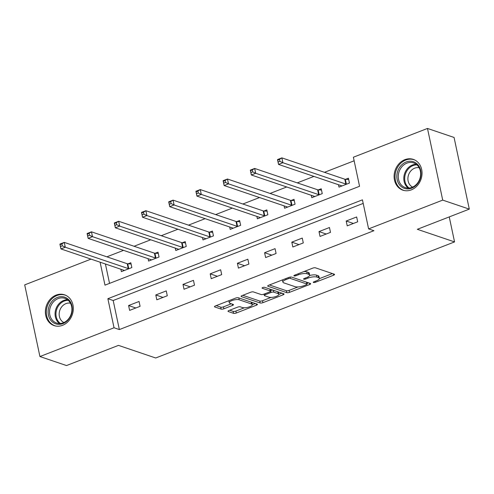 <?xml version="1.0" encoding="UTF-8"?>
<svg xmlns="http://www.w3.org/2000/svg" width="494" height="494" viewBox="0 0 494 494"><rect width="100%" height="100%" fill="white"/><g stroke="black" fill="none" stroke-linecap="round" stroke-linejoin="round"><path stroke-width="0.74" d="M313.492 282.5A1.433 0.445 168 0 0 315.419 282.278L333.604 275.22A2.044 0.636 168 0 0 334.562 274.442A2.044 0.636 168 0 0 334.271 274.201L315.481 267.834A2.044 0.636 168 0 0 312.727 268.143L294.541 275.207A1.433 0.445 168 0 0 293.874 275.751A1.433 0.445 168 0 0 294.078 275.918A1.433 0.445 168 0 0 296.005 275.701L298.357 274.788A6.546 2.032 168 0 1 307.175 273.793L308.738 274.324A6.546 2.032 168 0 1 309.664 275.09A6.546 2.032 168 0 1 306.601 277.579L304.248 278.493A1.433 0.445 168 0 0 303.582 279.042A1.433 0.445 168 0 0 303.785 279.209A1.433 0.445 168 0 0 305.712 278.993L308.065 278.079A6.546 2.032 168 0 1 316.882 277.085L318.445 277.609A6.546 2.032 168 0 1 319.371 278.381A6.546 2.032 168 0 1 316.308 280.87L313.956 281.784A1.433 0.445 168 0 0 313.289 282.333A1.433 0.445 168 0 0 313.492 282.5M56.131 295.103A16.253 13.69 108.7 0 1 64.56 294.825A16.253 13.69 108.7 0 1 73.279 309.75A16.253 13.69 108.7 0 1 62.553 325.324A16.253 13.69 108.7 0 1 54.13 325.608A16.253 13.69 108.7 0 1 45.411 310.683A16.253 13.69 108.7 0 1 56.131 295.103M404.858 159.667A16.253 13.69 108.7 0 1 413.287 159.383A16.253 13.69 108.7 0 1 422.006 174.308A16.253 13.69 108.7 0 1 411.286 189.881A16.253 13.69 108.7 0 1 402.857 190.165A16.253 13.69 108.7 0 1 394.138 175.24A16.253 13.69 108.7 0 1 404.858 159.667M228.944 310.516A2.044 0.636 168 0 0 227.987 311.294A2.044 0.636 168 0 0 228.277 311.529L233.551 313.32A2.044 0.636 168 0 0 236.305 313.005L256.503 305.162A2.044 0.636 168 0 0 257.454 304.384A2.044 0.636 168 0 0 257.17 304.143L238.38 297.777A2.044 0.636 168 0 0 235.626 298.086L215.427 305.934A2.044 0.636 168 0 0 214.47 306.712A2.044 0.636 168 0 0 214.76 306.953L221.127 309.108A2.044 0.636 168 0 0 223.881 308.799L232.526 305.44A2.044 0.636 168 0 0 233.483 304.662A2.044 0.636 168 0 0 233.193 304.421L230.037 303.353A5.471 1.698 168 0 1 229.265 302.711A5.471 1.698 168 0 1 232.995 300.228A5.471 1.698 168 0 1 239.195 299.796L251.563 303.989A5.471 1.698 168 0 1 252.335 304.631A5.471 1.698 168 0 1 248.606 307.107A5.471 1.698 168 0 1 242.406 307.546L240.343 306.848A2.044 0.636 168 0 0 237.589 307.157L228.944 310.516M100.103 262.203L104.981 285.149L359.552 186.281L353.377 157.222L427.483 128.446L454.066 137.456L469.3 209.123L417.337 229.302L454.56 241.918L155.696 357.989L118.48 345.374L66.517 365.554L39.934 356.545L24.7 284.877L91.013 259.122M469.3 209.123L442.717 200.113L368.61 228.895L362.435 199.842L107.865 298.709L114.04 327.769L39.934 356.545M363.195 203.411L113.182 300.513L119.357 329.566L373.927 230.698L368.61 228.895M119.357 329.566L114.04 327.769M286.779 292.646A2.044 0.636 168 0 0 289.533 292.337L309.726 284.488A2.044 0.636 168 0 0 310.683 283.71A2.044 0.636 168 0 0 310.399 283.47L291.608 277.103A2.044 0.636 168 0 0 288.854 277.418L268.656 285.26A2.044 0.636 168 0 0 267.699 286.038A2.044 0.636 168 0 0 267.989 286.279L286.779 292.646L286.366 290.707A2.044 0.636 168 0 0 289.12 290.398L297.999 286.952M283.111 294.825L262.919 302.674A2.044 0.636 168 0 1 260.165 302.983L241.375 296.616A2.044 0.636 168 0 1 241.084 296.375A2.044 0.636 168 0 1 242.041 295.597L250.686 292.238A2.044 0.636 168 0 1 253.441 291.929L261.06 294.51A2.044 0.636 168 0 0 263.815 294.202L269.551 291.973A2.044 0.636 168 0 0 270.508 291.194A2.044 0.636 168 0 0 270.218 290.954L262.283 288.268A1.433 0.445 168 0 1 262.079 288.101A1.433 0.445 168 0 1 263.061 287.446A1.433 0.445 168 0 1 264.679 287.335L283.784 293.807A2.044 0.636 168 0 1 284.069 294.047A2.044 0.636 168 0 1 283.111 294.825L282.827 293.485M454.56 241.918L449.244 216.915M356.662 216.959L346.201 221.022L347.226 225.863L357.693 221.8L356.662 216.959M329.461 227.524L319.001 231.587L320.026 236.428L330.492 232.365L329.461 227.524M302.26 238.083L291.8 242.146L292.825 246.994L303.291 242.931L302.26 238.083M275.059 248.649L264.599 252.712L265.624 257.553L276.09 253.49L275.059 248.649M247.858 259.214L237.398 263.277L238.423 268.119L248.89 264.055L247.858 259.214M220.657 269.78L210.197 273.843L211.222 278.684L221.689 274.621L220.657 269.78M193.457 280.345L182.996 284.408L184.021 289.249L194.488 285.186L193.457 280.345M166.256 290.91L155.795 294.974L156.82 299.815L167.287 295.752L166.256 290.91M139.055 301.47L128.594 305.533L129.619 310.38L140.086 306.317L139.055 301.47M354.136 160.797L324.472 172.32M313.931 176.407L297.271 182.879M286.73 186.973L270.07 193.444M259.529 197.538L242.869 204.01M232.328 208.104L215.668 214.575M205.127 218.669L188.467 225.141M177.933 229.235L161.266 235.706M150.732 239.794L134.065 246.265M123.531 250.359L106.865 256.831M105.42 264.006L109.538 283.383M338.483 184.731L338.995 187.121L349.456 183.058L348.424 178.217L345.602 179.31M311.288 195.297L311.794 197.686L322.255 193.623L321.224 188.782L318.402 189.875M284.087 205.862L284.593 208.252L295.054 204.189L294.023 199.348L291.201 200.441M256.886 216.421L257.393 218.817L267.853 214.754L266.822 209.907L264 211.006M229.685 226.987L230.192 229.377L240.652 225.313L239.621 220.472L236.799 221.571M202.484 237.552L202.991 239.942L213.451 235.879L212.42 231.038L209.598 232.137M175.284 248.118L175.79 250.507L186.25 246.444L185.219 241.603L182.397 242.696M148.083 258.683L148.589 261.073L159.049 257.01L158.018 252.168L155.196 253.261M120.882 269.242L121.388 271.638L131.849 267.575L130.817 262.734L127.995 263.827M427.483 128.446L442.717 200.113M113.182 300.513L107.865 298.709M346.201 221.022L353.408 223.461M319.001 231.587L326.207 234.026M291.8 242.146L299.006 244.592M264.599 252.712L271.805 255.157M237.398 263.277L244.604 265.723M210.197 273.843L217.403 276.288M182.996 284.408L190.202 286.847M155.795 294.974L163.001 297.413M128.594 305.533L135.801 307.978M319.371 278.381L318.957 276.442A6.546 2.032 168 0 0 318.037 275.677L318.445 277.609M309.621 275.51A6.546 2.032 168 0 1 316.469 275.146L318.037 275.677M309.664 275.09L309.25 273.151A6.546 2.032 168 0 0 308.33 272.385L308.738 274.324M303.853 271.589A6.546 2.032 168 0 1 306.762 271.854L308.33 272.385M319.371 278.647L332.431 273.577M269.415 284.964L286.366 290.707M306.904 283.488L308.559 282.846M306.385 284.729A1.433 0.445 168 0 0 307.052 284.18A1.433 0.445 168 0 0 306.854 284.013L290.361 278.425A1.433 0.445 168 0 0 288.428 278.641L285.952 279.604A6.546 2.032 168 0 0 282.889 282.099A6.546 2.032 168 0 0 283.815 282.864L295.085 286.687A6.546 2.032 168 0 0 303.903 285.693L306.385 284.729M307.052 284.18L306.644 282.247A1.433 0.445 168 0 0 306.62 282.191M282.475 279.894A6.546 2.032 168 0 0 282.475 280.16L282.889 282.099M281.944 293.183L278.906 294.362M271.027 297.425L262.505 300.735L262.919 302.674M242.801 295.301L259.751 301.044A2.044 0.636 168 0 0 262.505 300.735M270.508 291.194L270.094 289.256A2.044 0.636 168 0 0 270.039 289.151M268.964 297.19A5.471 1.698 168 0 0 275.164 296.752A5.471 1.698 168 0 0 278.894 294.276A5.471 1.698 168 0 0 278.122 293.634L273.769 292.158A2.044 0.636 168 0 0 271.008 292.467L265.278 294.696A2.044 0.636 168 0 0 264.321 295.474A2.044 0.636 168 0 0 264.611 295.715L268.964 297.19M278.894 294.276L278.486 292.337A5.471 1.698 168 0 0 278.141 291.898M272.972 290.145A2.044 0.636 168 0 0 270.601 290.534L271.008 292.467M252.335 304.631L251.921 302.692A5.471 1.698 168 0 0 251.582 302.254M228.846 300.723A5.471 1.698 168 0 0 228.852 300.772L229.265 302.711M216.187 305.638L220.719 307.169A2.044 0.636 168 0 0 223.473 306.86L231.353 303.798M229.704 310.22L233.137 311.381A2.044 0.636 168 0 0 235.891 311.072L244.363 307.781M252.341 304.681L255.33 303.52M278.153 161.983L279.9 161.31L279.487 159.371L277.745 160.05L278.536 164.416L277.511 159.574L281.87 157.876L282.895 162.724L278.536 164.416L341.49 185.75A2.081 0.648 -12 0 1 341.762 185.935L341.817 186.028M348.69 179.464L345.343 179.297A2.081 0.648 -12 0 1 344.824 179.217L281.87 157.876L279.487 159.371M346.634 184.157L346.374 184.145A2.081 0.648 -12 0 1 345.849 184.058L282.895 162.724L279.9 161.31M277.511 159.574L277.745 160.05M400.121 185.559A14.06 11.844 108.7 0 1 400.628 166.027A14.06 11.844 108.7 0 1 417.726 164.57A14.06 11.844 108.7 0 1 417.214 184.101A14.06 11.844 108.7 0 1 400.121 185.559M417.603 165.527A13.023 10.967 -71.3 0 0 413.632 162.909A13.023 10.967 -71.3 0 0 400.208 169.158A13.023 10.967 -71.3 0 0 401.301 184.96A13.023 10.967 -71.3 0 0 405.271 187.578A13.023 10.967 -71.3 0 0 418.702 181.329A13.023 10.967 -71.3 0 0 417.603 165.527M412.632 187.096A10.251 8.639 108.7 0 1 410.298 185.355A10.251 8.639 108.7 0 1 409.199 173.357A10.251 8.639 108.7 0 1 419.184 167.769M414.929 160.087A16.148 13.604 -71.3 0 0 414.102 159.772A16.148 13.604 -71.3 0 0 397.454 167.515A16.148 13.604 -71.3 0 0 398.812 187.115A16.148 13.604 -71.3 0 0 403.74 190.357A16.148 13.604 -71.3 0 0 404.586 190.61M57.415 297.431A14.06 11.844 108.7 0 1 71.963 305.934A14.06 11.844 108.7 0 1 62.973 323.576A14.06 11.844 108.7 0 1 48.424 315.073A14.06 11.844 108.7 0 1 57.415 297.431M63.3 322.792A13.023 10.967 -71.3 0 0 71.889 310.312A13.023 10.967 -71.3 0 0 64.905 298.351A13.023 10.967 -71.3 0 0 58.15 298.58A13.023 10.967 -71.3 0 0 49.561 311.059A13.023 10.967 -71.3 0 0 56.544 323.014A13.023 10.967 -71.3 0 0 63.3 322.792M63.905 322.533A10.251 8.639 108.7 0 1 59.237 312.937A10.251 8.639 108.7 0 1 65.961 303.612A10.251 8.639 108.7 0 1 70.457 303.205M66.202 295.529A16.148 13.604 -71.3 0 0 65.375 295.208A16.148 13.604 -71.3 0 0 57.001 295.492A16.148 13.604 -71.3 0 0 46.35 310.967A16.148 13.604 -71.3 0 0 55.013 325.793A16.148 13.604 -71.3 0 0 55.859 326.046M250.952 172.548L252.7 171.875L252.286 169.936L250.544 170.615L251.335 174.981L250.31 170.134L254.669 168.442L255.694 173.283L251.335 174.981L314.289 196.316A2.081 0.648 -12 0 1 314.561 196.495L314.616 196.593M321.489 190.029L318.142 189.863A2.081 0.648 -12 0 1 317.623 189.776L254.669 168.442L252.286 169.936M319.433 194.722L319.173 194.704A2.081 0.648 -12 0 1 318.649 194.624L255.694 173.283L252.7 171.875M250.31 170.134L250.544 170.615M223.751 183.113L225.499 182.434L225.085 180.501L223.344 181.174L224.134 185.54L223.109 180.699L227.468 179.007L228.494 183.848L224.134 185.54L287.088 206.881A2.081 0.648 -12 0 1 287.36 207.06L287.415 207.153M294.288 200.595L290.941 200.428A2.081 0.648 -12 0 1 290.423 200.342L227.468 179.007L225.085 180.501M292.232 205.282L291.973 205.269A2.081 0.648 -12 0 1 291.448 205.183L228.494 183.848L225.499 182.434M223.109 180.699L223.344 181.174M196.55 193.679L198.298 193L197.884 191.067L196.143 191.74L196.939 196.106L195.908 191.264L200.268 189.573L201.293 194.414L196.939 196.106L259.887 217.44A2.081 0.648 -12 0 1 260.159 217.626L260.214 217.718M267.087 211.16L263.74 210.994A2.081 0.648 -12 0 1 263.222 210.907L200.268 189.573L197.884 191.067M265.031 215.847L264.772 215.835A2.081 0.648 -12 0 1 264.247 215.748L201.293 194.414L198.298 193M195.908 191.264L196.143 191.74M169.349 204.244L171.097 203.565L170.683 201.626L168.942 202.305L169.738 206.671L168.707 201.83L173.067 200.138L174.092 204.979L169.738 206.671L232.686 228.006A2.081 0.648 -12 0 1 232.958 228.191L233.014 228.284M239.886 221.726L236.54 221.559A2.081 0.648 -12 0 1 236.021 221.473L173.067 200.138L170.683 201.626M237.83 226.413L237.571 226.4A2.081 0.648 -12 0 1 237.046 226.314L174.092 204.979L171.097 203.565M168.707 201.83L168.942 202.305M142.149 214.81L143.896 214.13L143.482 212.192L141.741 212.871L142.538 217.237L141.506 212.395L145.866 210.703L146.891 215.545L142.538 217.237L205.485 238.571A2.081 0.648 -12 0 1 205.757 238.756L205.813 238.849M212.686 232.285L209.339 232.118A2.081 0.648 -12 0 1 208.82 232.038L145.866 210.703L143.482 212.192M210.629 236.978L210.37 236.966A2.081 0.648 -12 0 1 209.845 236.879L146.891 215.545L143.896 214.13M141.506 212.395L141.741 212.871M114.948 225.369L116.695 224.696L116.281 222.757L114.54 223.436L115.337 227.802L114.305 222.961L118.665 221.263L119.69 226.11L115.337 227.802L178.291 249.137A2.081 0.648 -12 0 1 178.556 249.322L178.612 249.414M185.485 242.85L182.138 242.684A2.081 0.648 -12 0 1 181.619 242.597L118.665 221.263L116.281 222.757M183.428 247.543L183.169 247.531A2.081 0.648 -12 0 1 182.644 247.445L119.69 226.11L116.695 224.696M114.305 222.961L114.54 223.436M87.747 235.934L89.494 235.255L89.081 233.322L87.339 233.995L88.136 238.367L87.105 233.52L91.464 231.828L92.495 236.669L88.136 238.367L151.09 259.702A2.081 0.648 -12 0 1 151.355 259.881L151.411 259.974M158.284 253.416L154.937 253.249A2.081 0.648 -12 0 1 154.418 253.163L91.464 231.828L89.081 233.322M156.228 258.103L155.968 258.09A2.081 0.648 -12 0 1 155.443 258.004L92.495 236.669L89.494 235.255M87.105 233.52L87.339 233.995M60.546 246.5L62.293 245.821L61.88 243.888L60.138 244.561L60.935 248.927L59.904 244.085L64.263 242.393L65.294 247.235L60.935 248.927L123.889 270.261A2.081 0.648 -12 0 1 124.155 270.446L124.21 270.539M131.083 263.981L127.736 263.815A2.081 0.648 -12 0 1 127.217 263.728L64.263 242.393L61.88 243.888M129.027 268.668L128.767 268.656A2.081 0.648 -12 0 1 128.242 268.569L65.294 247.235L62.293 245.821M59.904 244.085L60.138 244.561M315.209 281.296L315.419 282.278M295.795 274.72L296.005 275.701M305.502 278.011L305.712 278.993M316.469 275.146L316.882 277.085M307.842 277.029L308.065 278.079M306.762 271.854L307.175 273.793M298.148 273.806L298.357 274.788M333.32 273.874L333.604 275.22M267.865 285.705L267.989 286.279M309.442 283.148L309.726 284.488M289.12 290.398L289.533 292.337M306.453 282.136L306.854 284.013M290.077 277.091L290.361 278.425M288.224 277.659L288.428 278.641M285.742 278.622L285.952 279.604M259.751 301.044L260.165 302.983M241.251 296.036L241.375 296.616M269.817 289.076L270.218 290.954M262.197 287.86L262.283 288.268M277.727 291.756L278.122 293.634M273.367 290.281L273.769 292.158M265.068 293.714L265.278 294.696M251.162 302.112L251.563 303.989M238.793 297.919L239.195 299.796M232.242 304.1L232.526 305.44M223.473 306.86L223.881 308.799M220.719 307.169L221.127 309.108M214.637 306.373L214.76 306.953M256.213 303.822L256.503 305.162M235.891 311.072L236.305 313.005M233.137 311.381L233.551 313.32M228.154 310.954L228.277 311.529M345.343 179.297L346.374 184.145M344.824 179.217L345.849 184.058M408.198 188.066A13.023 10.967 108.7 0 1 406.846 186.843A13.023 10.967 108.7 0 1 404.981 172.61A13.023 10.967 108.7 0 1 416.251 164.298M416.979 164.903A12.597 10.609 -71.3 0 0 405.889 172.807A12.597 10.609 -71.3 0 0 407.636 186.701A12.597 10.609 -71.3 0 0 409.143 188.029M59.465 323.508A13.023 10.967 108.7 0 1 55.316 311.208A13.023 10.967 108.7 0 1 63.695 300.457A13.023 10.967 108.7 0 1 67.524 299.735M68.252 300.34A12.597 10.609 -71.3 0 0 64.306 301.031A12.597 10.609 -71.3 0 0 56.174 311.566A12.597 10.609 -71.3 0 0 60.416 323.471M318.142 189.863L319.173 194.704M317.623 189.776L318.649 194.624M290.941 200.428L291.973 205.269M290.423 200.342L291.448 205.183M263.74 210.994L264.772 215.835M263.222 210.907L264.247 215.748M236.54 221.559L237.571 226.4M236.021 221.473L237.046 226.314M209.339 232.118L210.37 236.966M208.82 232.038L209.845 236.879M182.138 242.684L183.169 247.531M181.619 242.597L182.644 247.445M154.937 253.249L155.968 258.09M154.418 253.163L155.443 258.004M127.736 263.815L128.767 268.656M127.217 263.728L128.242 268.569M264.031 294.115L264.321 295.474M403.74 190.357L404.351 190.567M414.102 159.772L414.719 159.982M55.013 325.793L55.624 326.003M65.375 295.208L65.992 295.418"/></g></svg>
